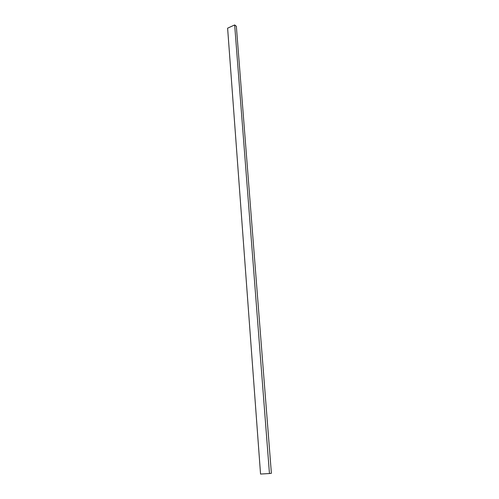 <?xml version="1.0" encoding="UTF-8"?>
<svg xmlns="http://www.w3.org/2000/svg" width="499" height="499" viewBox="0 0 499 499"><rect width="100%" height="100%" fill="white"/><g stroke="black" fill="none" stroke-linecap="round" stroke-linejoin="round"><path stroke-width="0.75" d="M236.351 26.297L271.387 473.301L236.351 26.297L234.655 24.95L269.454 473.539L271.387 473.301L269.454 473.539L234.655 24.95L227.613 28.175L260.547 474.05L269.454 473.539L260.547 474.05L227.613 28.175L234.655 24.95L236.351 26.297"/></g></svg>
